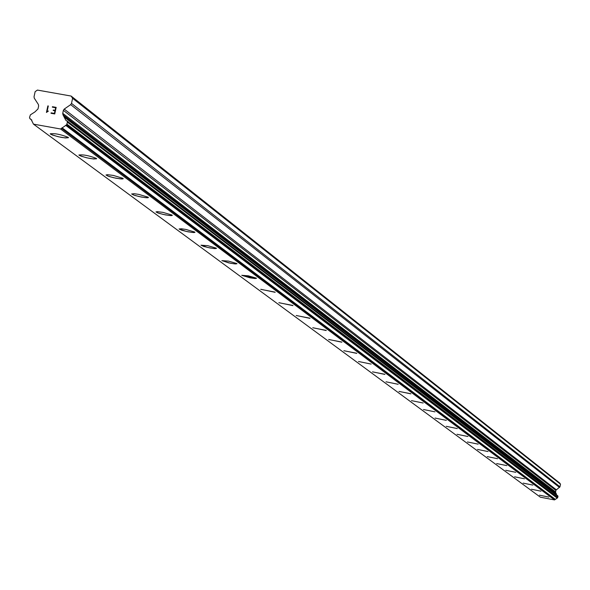 <?xml version="1.0" encoding="UTF-8"?>
<svg xmlns="http://www.w3.org/2000/svg" width="590" height="590" viewBox="0 0 590 590"><rect width="100%" height="100%" fill="white"/><g stroke="black" fill="none" stroke-linecap="round" stroke-linejoin="round"><path stroke-width="0.89" d="M68.447 137.721L65.357 137.957L58.513 136.792L52.193 134.948L50.253 133.724M68.152 137.315L68.425 137.61C64.177 138.281 58.218 137.131 50.548 134.159L50.268 133.856C54.531 133.185 60.49 134.336 68.152 137.315M96.605 158.776L93.589 158.983L86.922 157.847L80.786 156.07L78.927 154.919M96.332 158.4L96.59 158.68C92.401 159.278 86.605 158.157 79.208 155.317L78.942 155.037C83.138 154.44 88.935 155.561 96.332 158.4M123.214 178.674L120.279 178.859L113.774 177.745L107.808 176.034L106.03 174.95M122.963 178.335L123.111 178.807L121.828 178.977L115.913 178.209L109.135 176.521L106.045 175.053L107.409 174.669L113.339 175.429L122.963 178.335M148.4 197.51L145.538 197.672L139.188 196.581L133.384 194.929L131.688 193.904M148.171 197.2L148.304 197.643L147.035 197.79L141.261 197.031L134.667 195.393L131.695 193.999L134.159 193.704L138.834 194.405L148.171 197.2M172.28 215.372L169.478 215.505L163.283 214.436L157.626 212.843L156.003 211.869M172.066 215.077L172.177 215.49L170.938 215.623L165.289 214.878L158.872 213.285L156.011 211.965L157.338 211.633L162.995 212.385L172.066 215.077M194.943 232.32L192.207 232.438L186.152 231.391L179.087 228.927M194.752 232.054L194.84 232.438L193.623 232.556L188.099 231.818L181.845 230.277L179.087 229.008L181.469 228.773L185.931 229.451L194.752 232.054M216.486 248.434L213.816 248.53L207.887 247.505L201.02 245.138M216.309 248.184L215.18 248.656L209.782 247.918L203.69 246.421L201.028 245.211L207.732 245.669L216.309 248.184M236.996 263.767L234.378 263.855L228.581 262.845L221.899 260.566M236.826 263.538L235.705 263.973L230.425 263.243L221.906 260.632L228.478 261.105L236.826 263.538M256.532 278.377L241.797 275.264M256.377 278.163L255.264 278.569L250.086 277.846L241.797 275.331L248.243 275.81L256.377 278.163M275.169 292.316L260.773 289.284M275.021 292.116L260.773 289.343L275.021 292.116M292.965 305.627L278.893 302.677M292.832 305.443L278.893 302.729L292.832 305.443M309.979 318.357L296.217 315.473M309.853 318.18L296.217 315.525L309.853 318.18M326.255 330.533L312.796 327.723M326.137 330.37L312.796 327.767L326.137 330.37M341.853 342.2L328.674 339.449M341.743 342.045L328.674 339.493L341.743 342.045M356.803 353.381L343.896 350.696M356.699 353.24L343.896 350.74L356.699 353.24M371.14 364.089L358.499 361.486M384.923 374.414L372.526 371.848M384.827 374.289L372.526 371.884L384.827 374.289M398.162 384.297L386 381.804M410.898 393.847L398.965 391.384M410.81 393.737L398.965 391.413L410.81 393.737M423.148 403.014L411.444 400.632M434.955 411.842L423.465 409.512M446.342 420.36L435.051 418.067M457.316 428.569L446.232 426.319M467.907 436.497L457.014 434.284M478.143 444.145L467.435 441.962M488.026 451.549L477.502 449.418M497.591 458.703L487.229 456.601M506.84 465.621L496.647 463.556M515.793 472.317L505.763 470.289M524.458 478.807L514.591 476.809M532.859 485.091L523.138 483.122M541 491.182L531.435 489.25M548.899 497.09L539.474 495.187M71.139 96.059L559.718 483.04L560.5 484.213L559.969 486.824L71.508 103.397L70.667 104.651L64.214 109.098L63.373 110.359L62.732 113.346L62.983 114.799L65.814 120.286L67.076 121.097L67.444 122.189L66.589 124.844L60.578 128.996L33.468 124.143L31.1 119.409L29.906 118.634L29.522 117.521L30.385 114.866L34.921 111.93L37.989 108.936L38.638 105.957L38.387 104.504L34.286 98.183L34.036 96.738L35.135 91.664L37.421 90.078L71.139 96.059L72.607 98.309L71.508 103.397M556.724 495.04L555.64 492.628L555.802 490.342L559.969 486.824M33.468 124.143L540.366 497.186L554.512 499.922L557.602 497.835L557.705 495.784L67.046 121.053M54.413 113.428L54.981 110.802L54.413 113.428L51.116 112.838L54.413 113.428M54.981 110.802L53.181 110.478L54.981 110.802M53.277 110.042L55.077 110.359L53.277 110.042M55.077 110.359L55.644 107.734L55.077 110.367M55.644 107.734L52.34 107.151L52.436 106.709L52.348 107.151L55.644 107.741M56.168 107.38L52.436 106.716L56.168 107.373L54.745 113.944L51.013 113.28L51.116 112.838L51.02 113.28M48.446 111.031L46.44 112.454L47.864 105.89L46.448 112.454M47.864 105.89L48.292 105.964L47.053 111.68L47.657 111.267L47.06 111.68L48.299 105.964L47.871 105.89M560.5 484.213L72.607 98.309M556.215 493.491L64.067 116.459M556.363 493.867L64.332 117.181M555.264 499.31L62.039 127.787M554.984 499.597L61.493 128.362M554.512 499.922L60.578 128.996M559.549 487.465L70.667 104.651M556.23 489.7L64.214 109.098M555.802 490.342L63.373 110.359M555.492 491.876L62.732 113.346M555.64 492.628L62.983 114.799M557.823 495.91L67.076 121.097M557.948 496.101L67.319 121.466M558.022 496.47L67.444 122.189M557.816 497.51L67.009 124.217M557.602 497.835L66.589 124.844M557.395 497.975L66.183 125.124M557.115 498.056L65.645 125.301M31.801 120.072L30.326 118.988M557.705 495.784L66.862 120.862M31.867 120.161L30.134 118.878"/></g></svg>
